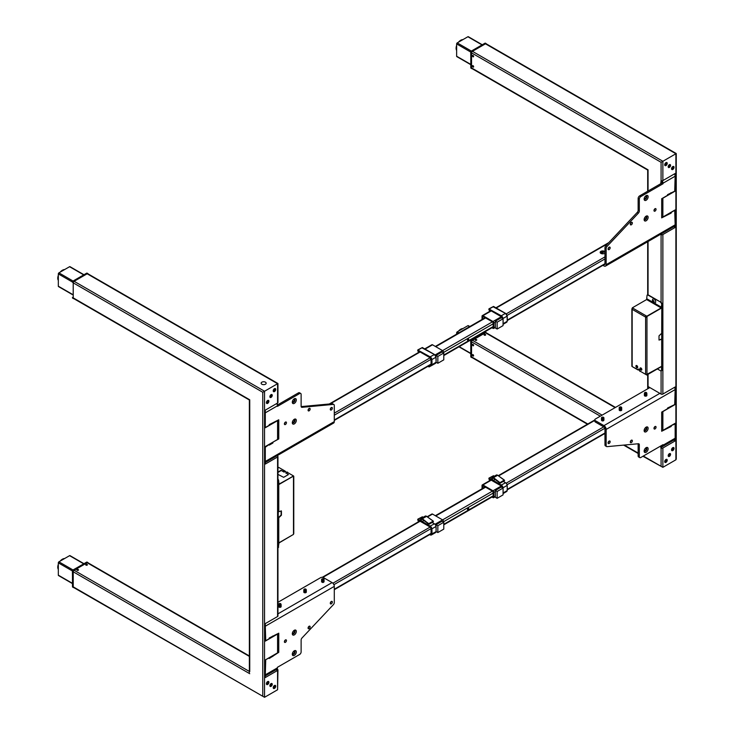 <?xml version="1.0" encoding="UTF-8"?>
<svg xmlns="http://www.w3.org/2000/svg" width="734" height="734" viewBox="0 0 734 734"><rect width="100%" height="100%" fill="white"/><g stroke="black" fill="none" stroke-linecap="round" stroke-linejoin="round"><path stroke-width="1.1" d="M472.081 68.647A1.046 0.606 -60 0 1 471.522 68.143L471.522 52.683A1.046 0.606 -60 0 1 472.265 51.408L485.651 43.673A1.046 0.606 -60 0 1 486.174 43.627L485.431 43.196A1.046 0.606 120 0 0 484.908 43.251L484.761 43.334M470.944 68.152L470.723 52.169L471.522 50.976A1.046 0.606 120 0 0 470.788 52.261L470.788 52.086A0.835 0.486 -60 0 1 471.375 51.059L485.367 43.168M470.788 67.546L470.788 67.712A1.046 0.606 120 0 0 470.999 68.198L471.742 68.62M644.168 219.182A1.881 1.092 120 0 0 644.525 219.714A1.881 1.092 120 0 0 645.47 219.622A1.881 1.092 120 0 0 646.7 217.961A1.881 1.092 120 0 0 646.406 216.447A1.881 1.092 120 0 0 645.764 216.411M646.113 216.365A1.881 1.092 -60 0 1 644.947 219.319A1.881 1.092 -60 0 1 644.305 219.503M646.131 216.163L646.131 216.163A2.826 1.633 120 0 0 644.131 219.622A2.826 1.633 120 0 0 646.131 220.778A2.826 1.633 120 0 0 648.131 217.31A2.826 1.633 120 0 0 646.131 216.163M646.131 195.639L646.131 195.639A2.826 1.633 120 0 0 644.131 199.107A2.826 1.633 120 0 0 646.131 200.263A2.826 1.633 120 0 0 648.131 196.795A2.826 1.633 120 0 0 646.131 195.639M644.168 198.657A1.881 1.092 120 0 0 644.525 199.198A1.881 1.092 120 0 0 645.47 199.107A1.881 1.092 120 0 0 646.7 197.446A1.881 1.092 120 0 0 646.406 195.932A1.881 1.092 120 0 0 645.764 195.895M646.113 195.85A1.881 1.092 -60 0 1 644.947 198.804A1.881 1.092 -60 0 1 644.305 198.987M631.323 224.797A1.468 0.844 120 0 0 632.286 223.503A1.468 0.844 120 0 0 632.057 222.329A1.468 0.844 120 0 0 631.323 222.402A1.468 0.844 120 0 0 630.368 223.696A1.468 0.844 120 0 0 630.589 224.87A1.468 0.844 120 0 0 631.323 224.797M631.167 222.503A1.468 0.844 -60 0 1 630.304 223.998M655.022 211.117A1.468 0.844 120 0 0 655.976 209.823A1.468 0.844 120 0 0 655.746 208.649A1.468 0.844 120 0 0 655.022 208.722A1.468 0.844 120 0 0 654.058 210.016A1.468 0.844 120 0 0 654.288 211.19A1.468 0.844 120 0 0 655.022 211.117M654.856 208.832A1.468 0.844 -60 0 1 653.994 210.328M609.119 249.588A1.468 0.844 120 0 0 610.073 248.294A1.468 0.844 120 0 0 609.844 247.119A1.468 0.844 120 0 0 609.119 247.193A1.468 0.844 120 0 0 608.156 248.487A1.468 0.844 120 0 0 608.385 249.661A1.468 0.844 120 0 0 609.119 249.588M608.954 247.303A1.468 0.844 -60 0 1 608.091 248.798M674.436 173.912A3.101 1.789 -120 0 1 675.152 176.206L674.711 191.198L667.601 194.62L667.307 195.473L661.683 198.721L661.683 217.87L671.16 213.08L671.454 212.227L674.711 210.346L675.152 224.824L606.156 264.671L606.156 248.496L604.972 247.817L604.972 263.983A1.422 0.826 60 0 1 604.1 264.635M670.858 192.739L671.454 193.079M670.417 212.658L671.16 213.08M661.829 180.803L661.829 183.078L663.013 183.757L663.013 183.216A3.101 1.789 -120 0 0 662.215 180.793M602.908 265.323L603.963 265.928A3.101 1.789 -120 0 0 605.513 266.084L674.518 226.246A3.101 1.789 -120 0 0 675.152 224.824M605.513 266.084A3.101 1.789 -120 0 0 606.156 264.671M604.972 247.817A2.092 1.211 -60 0 1 605.88 245.716L607.064 246.404A2.092 1.211 120 0 0 606.156 248.496M607.064 246.404L638.415 213.108L637.231 212.42L605.88 245.716M637.231 212.42A2.092 1.211 120 0 0 638.14 210.319L639.323 211.007A2.092 1.211 -60 0 1 638.415 213.108M639.323 211.007L639.323 199.143L638.14 198.464L638.14 210.319M638.14 198.464A2.092 1.211 -60 0 1 639.617 195.895L640.8 196.584A2.092 1.211 120 0 0 639.323 199.143M661.829 183.078L639.617 195.895M640.8 196.584L663.013 183.757M484.761 332.291L471.375 340.016A0.835 0.486 120 0 0 470.788 341.044L470.788 341.218A1.046 0.606 -60 0 1 471.522 339.934L470.788 341.218L471.522 339.934L484.908 332.208A1.046 0.606 -60 0 1 485.431 332.153L486.174 332.585A1.046 0.606 120 0 0 485.651 332.63L472.265 340.365A1.046 0.606 120 0 0 471.522 341.649L471.522 357.1A1.046 0.606 120 0 0 472.081 357.605M470.944 357.109L470.723 341.136L471.522 341.649M471.742 357.577L470.999 357.155A1.046 0.606 -60 0 1 470.788 356.678L470.788 356.504M646.131 447.667L646.131 447.667A2.826 1.633 120 0 0 644.131 451.135A2.826 1.633 120 0 0 646.131 452.282A2.826 1.633 120 0 0 648.131 448.823A2.826 1.633 120 0 0 646.131 447.667M644.168 450.685A1.881 1.092 120 0 0 644.525 451.226A1.881 1.092 120 0 0 645.47 451.135A1.881 1.092 120 0 0 646.7 449.474A1.881 1.092 120 0 0 646.406 447.96A1.881 1.092 120 0 0 645.764 447.923M646.113 447.878A1.881 1.092 -60 0 1 644.947 450.832A1.881 1.092 -60 0 1 644.305 451.015M644.168 430.17A1.881 1.092 120 0 0 644.525 430.711A1.881 1.092 120 0 0 645.47 430.61A1.881 1.092 120 0 0 646.7 428.95A1.881 1.092 120 0 0 646.406 427.445A1.881 1.092 120 0 0 645.764 427.399M646.113 427.353A1.881 1.092 -60 0 1 644.947 430.317A1.881 1.092 -60 0 1 644.305 430.491M646.131 427.151L646.131 427.151A2.826 1.633 120 0 0 644.131 430.61A2.826 1.633 120 0 0 646.131 431.766A2.826 1.633 120 0 0 648.131 428.307A2.826 1.633 120 0 0 646.131 427.151M655.022 428.95A1.468 0.844 120 0 0 655.976 427.656A1.468 0.844 120 0 0 655.746 426.482A1.468 0.844 120 0 0 655.022 426.555A1.468 0.844 120 0 0 654.058 427.849A1.468 0.844 120 0 0 654.288 429.023A1.468 0.844 120 0 0 655.022 428.95M654.856 426.656A1.468 0.844 -60 0 1 653.994 428.151M631.323 442.63A1.468 0.844 120 0 0 632.286 441.336A1.468 0.844 120 0 0 632.057 440.161A1.468 0.844 120 0 0 631.323 440.235A1.468 0.844 120 0 0 630.368 441.519A1.468 0.844 120 0 0 630.589 442.694A1.468 0.844 120 0 0 631.323 442.63M631.167 440.336A1.468 0.844 -60 0 1 630.304 441.831M609.119 443.483A1.468 0.844 120 0 0 610.073 442.189A1.468 0.844 120 0 0 609.844 441.015A1.468 0.844 120 0 0 609.119 441.088A1.468 0.844 120 0 0 608.156 442.382A1.468 0.844 120 0 0 608.385 443.556A1.468 0.844 120 0 0 609.119 443.483M608.954 441.189A1.468 0.844 -60 0 1 608.091 442.685M661.829 445.364L661.829 446.786A3.101 1.789 -120 0 0 662.371 446.639A3.101 1.789 -120 0 0 663.013 445.226L663.013 444.676L640.8 457.502A2.092 1.211 120 0 1 639.754 457.603A2.092 1.211 120 0 1 639.323 456.649L639.323 444.786L638.14 444.107L638.14 455.961L639.323 456.649M662.371 446.639L674.518 439.629A3.101 1.789 -120 0 0 675.152 438.216L675.152 423.986L671.307 425.527M674.473 387.359A3.101 1.789 -120 0 1 675.152 389.589L674.711 404.581L667.601 408.003L667.307 408.856L661.683 412.104L661.683 431.253L671.16 426.463L671.454 425.61M670.417 426.041L671.16 426.463M595.43 422.078L603.963 426.995A1.422 0.826 60 0 1 604.972 428.739L604.972 444.905L606.156 445.593L606.156 429.427A3.101 1.789 -120 0 0 603.963 425.628L595.43 420.701L595.43 422.078A2.092 1.211 180 0 1 594.815 421.215L594.815 419.848A2.092 1.211 -0 0 0 595.43 420.701M649.847 387.58L595.43 418.995A2.092 1.211 -0 0 0 594.815 419.848M601.641 420.334A1.046 0.606 -0 0 0 603.733 420.334M603.054 419.71A1.046 0.606 -0 0 0 602.32 419.71M621.469 408.829A1.028 0.587 180 0 1 620.836 409.453A1.046 0.606 -0 0 0 620.092 409.453M644.865 395.076L644.865 395.076A1.028 0.587 180 0 0 646.406 395.076M646.645 395.241A1.028 0.587 180 0 1 644.617 395.241A1.046 0.606 -0 0 0 644.608 395.351M645.865 394.892A1.046 0.606 -0 0 0 645.397 394.892M606.156 445.593A2.092 1.211 120 0 0 606.587 446.547L605.403 445.868A2.092 1.211 -60 0 1 604.972 444.905M606.587 446.547A2.092 1.211 120 0 0 607.064 446.648L638.415 443.74A2.092 1.211 -60 0 1 638.892 443.831A2.092 1.211 -60 0 1 639.323 444.786M639.754 457.603L638.571 456.924A2.092 1.211 -60 0 1 638.14 455.961M672.372 168.462L672.913 167.38L672.472 168.517M672.638 166.783A1.422 0.826 120 0 0 671.628 168.526A1.422 0.826 120 0 0 672.638 169.104A1.422 0.826 120 0 0 673.647 167.361A1.422 0.826 120 0 0 672.638 166.783M666.27 163.682L665.353 164.343L666.27 163.829M665.83 162.847A1.422 0.826 120 0 0 664.821 164.59A1.422 0.826 120 0 0 665.83 165.168A1.422 0.826 120 0 0 666.83 163.425A1.422 0.826 120 0 0 665.83 162.847M672.472 448.648L673.087 448.703L672.472 449.612L672.472 448.648M672.638 450.199A1.422 0.826 -60 0 1 671.628 449.621A1.422 0.826 -60 0 1 672.638 447.878A1.422 0.826 -60 0 1 673.647 448.456A1.422 0.826 -60 0 1 672.638 450.199M665.334 461.136L666.105 460.264L665.995 461.218L665.38 461.163M665.83 461.998A1.422 0.826 -60 0 1 664.821 461.42A1.422 0.826 -60 0 1 665.83 459.677A1.422 0.826 -60 0 1 666.83 460.255A1.422 0.826 -60 0 1 665.83 461.998M654.168 302.656A2.202 1.266 -120 0 0 654.911 302.867A2.202 1.266 -120 0 0 655.673 301.289A2.202 1.266 -120 0 0 654.168 299.068A2.202 1.266 -120 0 0 652.801 299.215A2.367 2.367 0 0 0 654.911 302.867M653.297 302.261A1.101 0.633 -120 0 0 654.077 301.812A1.101 0.633 -120 0 0 653.297 300.463A1.101 0.633 -120 0 0 652.526 300.912A1.101 0.633 -120 0 0 653.297 302.261M652.618 300.968L653.645 302.243L653.645 300.876L652.618 300.968M652.746 300.775A2.202 1.266 -120 0 0 653.618 302.234M640.947 367.991A1.257 0.725 -120 0 0 640.323 367.927A1.257 0.725 -120 0 0 640.131 368.936A1.257 0.725 -120 0 0 640.947 370.046A1.257 0.725 -120 0 0 641.58 370.101A1.257 0.725 -120 0 0 641.773 369.101A1.257 0.725 -120 0 0 640.947 367.991M640.764 367.908A1.257 0.725 -120 0 0 641.635 369.652A1.257 0.725 -120 0 0 641.819 369.734M636.809 365.596A1.257 0.725 -120 0 0 636.176 365.532A1.257 0.725 -120 0 0 635.983 366.541A1.257 0.725 -120 0 0 636.809 367.651A1.257 0.725 -120 0 0 637.433 367.716A1.257 0.725 -120 0 0 637.626 366.706A1.257 0.725 -120 0 0 636.809 365.596M636.617 365.514A1.257 0.725 -120 0 0 637.488 367.257A1.257 0.725 -120 0 0 637.672 367.339M657.389 368.936L660.646 370.817A1.257 0.725 -120 0 0 661.27 370.872A1.257 0.725 -120 0 0 661.536 370.303L661.829 370.129A1.257 0.725 60 0 1 661.573 370.707A1.257 0.725 60 0 1 661.407 370.762M639.764 370.624L638.672 369.312L637.993 369.945L632.158 366.569A0.963 0.56 180 0 1 631.873 366.183L631.873 308.931A0.963 0.56 0 0 0 632.158 309.326A0.963 0.56 -60 0 1 632.836 308.152L632.304 307.84L646.636 299.564L647.021 295.582A1.257 0.725 -120 0 1 647.278 295.004L647.581 294.839A1.257 0.725 60 0 1 648.205 294.894L660.939 302.252A1.257 0.725 60 0 1 661.829 303.784L661.15 307.941L646.81 316.216L661.683 307.977M661.15 366.761L646.81 375.037L640.452 371.358A0.963 0.56 -60 0 1 639.764 370.964L639.764 370.725A1.257 0.725 -120 0 0 639.222 369.459A1.257 0.725 -120 0 0 638.25 369.129A1.257 0.725 -120 0 0 637.993 369.697M648.205 294.894L647.911 295.068A1.257 0.725 -120 0 0 647.278 295.004M647.911 295.068L660.939 302.252M647.021 298.894L661.536 307.28M661.536 303.959A1.257 0.725 -120 0 0 660.646 302.417M647.315 299.068L646.929 299.738M632.598 308.014L632.158 308.537A0.963 0.56 0 0 0 631.873 308.931M646.874 316.593L646.874 317.134M646.81 316.216L646.278 315.914L645.599 317.088A0.963 0.56 0 0 0 646.966 317.088L646.966 316.648M632.836 308.152L646.278 315.914A0.963 0.56 120 0 0 645.599 317.088L632.158 309.326L632.158 308.537M661.829 303.784L661.683 333.282L659.013 335.851L659.013 339.952L661.683 339.438L661.683 366.284L646.966 374.331A0.963 0.56 180 0 1 645.599 374.331L645.599 317.088M661.536 308.06L646.81 316.556M659.031 340.09L661.362 339.126M661.683 339.438L661.683 333.282M639.764 370.964L645.599 374.331M632.304 366.661L638.965 370.165M661.536 366.982L661.536 370.303M661.829 370.129L661.683 366.11M661.15 307.941L646.636 299.564M672.784 447.667L672.784 447.667A1.78 1.028 -60 0 1 674.041 448.391A1.78 1.028 -60 0 1 672.784 450.575A1.78 1.028 -60 0 1 671.527 449.85A1.78 1.028 -60 0 1 672.784 447.667L672.784 447.667M672.784 166.572L672.784 166.572A1.78 1.028 -60 0 1 674.041 167.306A1.78 1.028 -60 0 1 672.784 169.481A1.78 1.028 -60 0 1 671.527 168.756A1.78 1.028 -60 0 1 672.784 166.572L672.784 166.572M665.977 162.645L665.977 162.645A1.78 1.028 -60 0 1 667.234 163.37A1.78 1.028 -60 0 1 665.977 165.545A1.78 1.028 -60 0 1 664.72 164.82A1.78 1.028 -60 0 1 665.977 162.645L665.977 162.645M665.977 459.466L665.977 459.466A1.78 1.028 -60 0 1 667.234 460.19A1.78 1.028 -60 0 1 665.977 462.374A1.78 1.028 -60 0 1 664.72 461.649A1.78 1.028 -60 0 1 665.977 459.466L665.977 459.466M669.38 456.392A1.679 0.963 120 0 0 670.472 454.915A1.679 0.963 120 0 0 670.215 453.575A1.679 0.963 120 0 0 669.38 453.658A1.679 0.963 120 0 0 668.289 455.126A1.679 0.963 120 0 0 668.546 456.475A1.679 0.963 120 0 0 669.38 456.392M668.261 456.108A1.679 0.963 120 0 0 668.637 455.961A1.679 0.963 120 0 0 669.766 453.511M669.38 167.425A1.679 0.963 120 0 0 670.472 165.957A1.679 0.963 120 0 0 670.215 164.609A1.679 0.963 120 0 0 669.38 164.691A1.679 0.963 120 0 0 668.289 166.168A1.679 0.963 120 0 0 668.546 167.517A1.679 0.963 120 0 0 669.38 167.425M668.261 167.15A1.679 0.963 120 0 0 668.637 167.003A1.679 0.963 120 0 0 669.766 164.544M485.477 334.484A0.835 0.486 180 0 1 484.284 335.163A0.835 0.486 180 0 1 485.477 334.484M648.058 191.023L648.058 169.82L471.558 67.923A1.257 0.725 120 0 0 471.815 68.491L647.691 170.04L647.691 191.235M587.439 424.215L471.815 357.458A1.257 0.725 -60 0 1 471.558 356.88L471.558 341.833A1.257 0.725 -60 0 1 472.439 340.292L485.477 332.768A1.257 0.725 -60 0 1 486.101 332.713L615.496 407.416M476.586 339.613A0.835 0.486 180 0 1 475.403 340.292A0.835 0.486 180 0 1 476.586 339.613L476.504 339.659M662.224 411.792A1.257 0.725 0 0 0 662.866 411.591L675.152 404.498L675.152 386.974L662.866 394.066A1.257 0.725 180 0 1 661.086 394.066L648.471 386.781L648.471 388.323L649.801 387.552M660.738 445.997L661.086 448.015A1.257 0.725 0 0 0 662.866 448.015L675.152 440.914L675.152 423.307L662.866 430.399A1.257 0.725 180 0 1 661.683 430.592M660.738 447.804L662.362 446.648M673.72 440.088L675.152 440.914M661.086 448.015L661.086 466.31L662.866 467.329L675.895 459.805L676.262 458.998L676.262 153.534L486.101 43.746A1.257 0.725 120 0 0 485.477 43.811L472.439 51.334A1.257 0.725 120 0 0 471.558 52.876L471.558 67.923M642.947 456.264L662.866 467.329L662.866 448.015M675.895 459.805L675.895 153.755L662.866 161.278L472.439 51.334M471.558 52.876L661.086 162.297L662.866 161.278L662.866 180.592A1.257 0.725 180 0 1 661.086 180.592L660.738 183.711M662.224 198.4A1.257 0.725 0 0 0 662.866 198.208L675.152 191.115L675.152 173.499L662.866 180.592M660.618 234.265L661.086 234.541A1.257 0.725 0 0 0 662.866 234.541L675.152 227.448L675.152 209.915L662.866 217.016A1.257 0.725 180 0 1 661.683 217.209M673.794 226.659L675.152 227.448M473.035 67.069A0.835 0.486 -120 0 0 473.035 65.693A0.835 0.486 -120 0 0 473.035 67.069M473.035 56.802A0.835 0.486 -120 0 0 473.035 55.435A0.835 0.486 -120 0 0 473.035 56.802L473.035 56.701M473.035 344.402A0.835 0.486 60 0 1 473.035 345.769A0.835 0.486 60 0 1 473.035 344.402M473.035 354.66A0.835 0.486 60 0 1 473.035 356.027A0.835 0.486 60 0 1 473.035 354.66M482.22 44.728L468.32 36.7A0.835 0.486 120 0 0 467.897 36.746L457.236 42.893A0.835 0.486 120 0 0 456.64 43.921L456.64 56.234A0.835 0.486 120 0 0 456.814 56.619L470.723 64.647M473.035 355.926L472.678 354.724L473.035 355.926M456.64 334.144L456.64 332.878A0.835 0.486 -60 0 1 457.236 331.86L467.897 325.703A0.835 0.486 -60 0 1 468.32 325.657L469.824 326.529M473.035 66.959L472.678 65.766L473.035 66.959M485.385 334.53L484.376 335.117L485.385 334.53M86.447 562.262L73.207 569.905L73.941 570.327L87.328 562.602A1.046 0.606 -60 0 1 88.052 562.831M73.758 587.576A1.046 0.606 -60 0 1 73.207 587.072L73.207 571.612A1.046 0.606 -60 0 1 73.941 570.327M87.851 562.547L87.117 562.125A1.046 0.606 120 0 0 86.594 562.171L87.328 562.602M72.464 586.475L72.464 586.64A1.046 0.606 120 0 0 72.684 587.117L73.418 587.549M292.343 633.295A1.881 1.092 120 0 0 292.701 633.827A1.881 1.092 120 0 0 293.646 633.736A1.881 1.092 120 0 0 294.875 632.075A1.881 1.092 120 0 0 294.582 630.57A1.881 1.092 120 0 0 293.939 630.524M294.288 630.478A1.881 1.092 -60 0 1 293.123 633.442A1.881 1.092 -60 0 1 292.481 633.616M294.306 630.277L294.306 630.277A2.826 1.633 120 0 0 292.306 633.736A2.826 1.633 120 0 0 294.306 634.892A2.826 1.633 120 0 0 296.307 631.433A2.826 1.633 120 0 0 294.306 630.277L294.306 630.277M294.306 650.792L294.306 650.792A2.826 1.633 120 0 0 292.306 654.26A2.826 1.633 120 0 0 294.306 655.407A2.826 1.633 120 0 0 296.307 651.948A2.826 1.633 120 0 0 294.306 650.792L294.306 650.792M292.343 653.811A1.881 1.092 120 0 0 292.701 654.352A1.881 1.092 120 0 0 293.646 654.26A1.881 1.092 120 0 0 294.875 652.59A1.881 1.092 120 0 0 294.582 651.086A1.881 1.092 120 0 0 293.939 651.049M294.288 650.994A1.881 1.092 -60 0 1 293.123 653.957A1.881 1.092 -60 0 1 292.481 654.141M309.115 626.258A1.468 0.844 120 0 0 308.161 627.552A1.468 0.844 120 0 0 308.381 628.726A1.468 0.844 120 0 0 309.115 628.653A1.468 0.844 120 0 0 310.078 627.359A1.468 0.844 120 0 0 309.849 626.185A1.468 0.844 120 0 0 309.115 626.258M285.425 639.938A1.468 0.844 120 0 0 284.471 641.232A1.468 0.844 120 0 0 284.691 642.406A1.468 0.844 120 0 0 285.425 642.333A1.468 0.844 120 0 0 286.379 641.039A1.468 0.844 120 0 0 286.159 639.865A1.468 0.844 120 0 0 285.425 639.938M331.328 601.467A1.468 0.844 120 0 0 330.373 602.761A1.468 0.844 120 0 0 330.594 603.935A1.468 0.844 120 0 0 331.328 603.862A1.468 0.844 120 0 0 332.282 602.568A1.468 0.844 120 0 0 332.062 601.394A1.468 0.844 120 0 0 331.328 601.467M265.58 659.765L268.993 657.976L269.286 658.49L278.764 652.333L278.764 633.185L269.286 637.965L268.993 638.828L265.726 640.709L265.286 626.221L334.291 586.383L334.291 602.55A2.092 1.211 120 0 1 333.383 604.651L302.032 637.947A2.092 1.211 -60 0 0 301.123 640.048L301.123 651.902A2.092 1.211 120 0 1 299.637 654.471L277.424 667.289L277.424 667.839A3.101 1.789 60 0 1 276.791 669.261L265.286 675.895M272.094 656.003L272.837 656.435M277.947 651.856L278.764 652.333M272.543 636.084L273.131 636.433M265.726 659.857L265.286 674.849A3.101 1.789 60 0 1 264.644 676.271M277.947 602.293L320.611 577.667A2.092 1.211 0 0 1 323.566 577.667L332.098 582.585A3.101 1.789 60 0 1 334.291 586.383M280.654 606.238L280.654 606.238A1.028 0.587 180 0 1 279.113 606.229L279.122 606.238M280.122 606.055A1.046 0.606 0 0 0 279.654 606.055M305.427 591.549A1.046 0.606 0 0 0 304.693 591.549M321.786 581.906A1.046 0.606 0 0 0 323.868 581.906M323.593 581.438A1.046 0.606 0 0 0 322.061 581.438M331.172 601.568A1.468 0.844 -60 0 1 330.3 603.064M285.26 640.039A1.468 0.844 -60 0 1 284.397 641.534M308.959 626.368A1.468 0.844 -60 0 1 308.096 627.864M86.447 273.305L73.061 281.03L72.464 282.223L73.061 281.03A0.835 0.486 120 0 0 72.464 282.058L72.464 282.223A1.046 0.606 -60 0 1 73.207 280.948L87.052 273.131M88.052 273.874A1.046 0.606 120 0 0 87.328 273.644L73.941 281.37A1.046 0.606 120 0 0 73.207 282.654L73.207 298.114L72.4 297.6L72.684 298.16A1.046 0.606 -60 0 1 72.464 297.683L72.464 297.509M73.207 298.114A1.046 0.606 120 0 0 73.758 298.619M87.328 273.644L86.594 273.213A1.046 0.606 -60 0 1 87.117 273.167L87.851 273.589M294.306 398.764L294.306 398.764A2.826 1.633 120 0 0 292.306 402.232A2.826 1.633 120 0 0 294.306 403.379A2.826 1.633 120 0 0 296.307 399.92A2.826 1.633 120 0 0 294.306 398.764L294.306 398.764M292.343 401.782A1.881 1.092 120 0 0 292.701 402.324A1.881 1.092 120 0 0 293.646 402.232A1.881 1.092 120 0 0 294.875 400.571A1.881 1.092 120 0 0 294.582 399.057A1.881 1.092 120 0 0 293.939 399.021M294.288 398.966A1.881 1.092 -60 0 1 293.123 401.929A1.881 1.092 -60 0 1 292.481 402.113M292.343 422.298A1.881 1.092 120 0 0 292.701 422.839A1.881 1.092 120 0 0 293.646 422.747A1.881 1.092 120 0 0 294.875 421.087A1.881 1.092 120 0 0 294.582 419.573A1.881 1.092 120 0 0 293.939 419.536M294.288 419.49A1.881 1.092 -60 0 1 293.123 422.445A1.881 1.092 -60 0 1 292.481 422.628M294.306 419.279L294.306 419.279A2.826 1.633 120 0 0 292.306 422.747A2.826 1.633 120 0 0 294.306 423.903A2.826 1.633 120 0 0 296.307 420.435A2.826 1.633 120 0 0 294.306 419.279L294.306 419.279M285.425 422.105A1.468 0.844 120 0 0 284.471 423.399A1.468 0.844 120 0 0 284.691 424.573A1.468 0.844 120 0 0 285.425 424.5A1.468 0.844 120 0 0 286.379 423.206A1.468 0.844 120 0 0 286.159 422.032A1.468 0.844 120 0 0 285.425 422.105M309.115 408.425A1.468 0.844 120 0 0 308.161 409.719A1.468 0.844 120 0 0 308.381 410.893A1.468 0.844 120 0 0 309.115 410.82A1.468 0.844 120 0 0 310.078 409.526A1.468 0.844 120 0 0 309.849 408.352A1.468 0.844 120 0 0 309.115 408.425M331.328 407.572A1.468 0.844 120 0 0 330.373 408.866A1.468 0.844 120 0 0 330.594 410.04A1.468 0.844 120 0 0 331.328 409.967A1.468 0.844 120 0 0 332.282 408.673A1.468 0.844 120 0 0 332.062 407.498A1.468 0.844 120 0 0 331.328 407.572M276.709 403.544A3.101 1.789 60 0 1 277.424 405.829L277.424 406.37L299.637 393.552L298.454 392.864A2.092 1.211 -60 0 1 299.5 392.763L300.683 393.442A2.092 1.211 120 0 0 299.637 393.552M277.947 438.473L278.764 438.95L278.764 419.793L269.286 424.582L268.993 425.436L265.726 427.316M272.984 442.107L278.764 438.95M264.644 462.879A3.101 1.789 60 0 0 265.286 461.466L265.286 447.235L268.993 444.593L269.286 445.098L272.837 443.052L273.131 442.198M272.094 442.62L272.837 443.052M333.86 404.498A2.092 1.211 120 0 0 333.383 404.406L332.199 403.728A2.092 1.211 -60 0 1 332.667 403.819L333.86 404.498A2.092 1.211 120 0 1 334.291 405.462L334.291 421.628A3.101 1.789 60 0 1 333.649 423.041L265.286 462.512M301.234 406.856L302.032 407.315A2.092 1.211 -60 0 1 301.555 407.223A2.092 1.211 -60 0 1 301.123 406.26L301.123 394.406A2.092 1.211 120 0 0 300.683 393.442M332.199 403.728L301.151 406.599M302.032 407.315L333.383 404.406M331.172 407.682A1.468 0.844 -60 0 1 330.3 409.177M308.959 408.535A1.468 0.844 -60 0 1 308.096 410.031M285.26 422.215A1.468 0.844 -60 0 1 284.397 423.711M298.454 392.864L277.342 405.058M277.424 405.829L265.286 412.838L265.286 427.06M267.699 682.317L267.231 683.501L267.782 682.372M267.506 684.097A1.422 0.826 120 0 0 268.516 682.354A1.422 0.826 120 0 0 267.506 681.776A1.422 0.826 120 0 0 266.497 683.519A1.422 0.826 120 0 0 267.506 684.097M273.828 687.171L274.488 687.253L274.599 686.299L273.874 687.198M274.323 688.033A1.422 0.826 120 0 0 275.323 686.29A1.422 0.826 120 0 0 274.323 685.712A1.422 0.826 120 0 0 273.314 687.455A1.422 0.826 120 0 0 274.323 688.033M267.323 402.03L267.782 401.278L267.782 402.094M267.506 400.681A1.422 0.826 -60 0 1 268.516 401.259A1.422 0.826 -60 0 1 267.506 403.003A1.422 0.826 -60 0 1 266.497 402.425A1.422 0.826 -60 0 1 267.506 400.681M274.589 389.598L274.488 390.433L273.846 390.378L274.488 389.47L274.764 389.864A1.156 0.661 120 0 1 274.755 389.873M274.323 388.882A1.422 0.826 -60 0 1 275.323 389.46A1.422 0.826 -60 0 1 274.323 391.204A1.422 0.826 -60 0 1 273.314 390.626A1.422 0.826 -60 0 1 274.323 388.882M265.433 382.185A2.514 1.45 180 0 1 265.433 384.231A2.514 1.45 180 0 1 261.882 384.231A2.514 1.45 180 0 1 262.818 381.836A2.514 1.45 180 0 1 264.497 381.836A2.514 1.45 180 0 1 265.433 382.185M277.947 479.201A1.257 0.725 60 0 1 278.617 480.577L278.314 480.752A1.257 0.725 -120 0 0 277.947 479.706M277.947 474.384L283.645 477.329L288.389 474.595L286.168 472.971M286.673 472.338L285.187 471.485L284.095 472.118L280.984 470.32L277.947 472.072M280.984 470.659L277.947 472.421M285.783 471.824L285.187 471.145L284.095 471.779L280.984 470.32M277.947 547.711A1.257 0.725 -120 0 0 278.314 547.096L279.003 542.94L293.334 534.49M278.617 546.922A1.257 0.725 60 0 1 278.186 547.555M278.314 480.752L278.168 542.903L278.764 542.903L293.481 534.407L293.481 476.715A0.963 0.56 0 0 0 293.481 475.926L278.617 484.688L293.334 476.183L293.481 476.715M278.782 511.754L278.764 484.77M278.461 511.442L278.461 484.77M278.461 542.729L278.461 517.598L281.131 515.029L281.113 510.791M278.764 542.903L278.764 517.773L281.425 515.204L281.425 511.103L278.764 511.616M293.765 476.32L293.765 533.572A0.963 0.56 180 0 1 293.481 533.957M285.865 473.146L286.966 472.164L293.481 475.926M286.966 472.164A0.963 0.56 -60 0 1 287.645 472.558M288.389 474.595L285.865 472.797M285.187 471.145L278.819 467.466L277.947 467.971M278.314 483.724L279.003 484.119L278.617 480.577M293.334 476.183L279.003 484.119M278.168 542.903L278.314 547.096M267.653 403.379A1.78 1.028 -60 0 1 266.396 402.654A1.78 1.028 -60 0 1 267.653 400.48L267.653 400.48A1.78 1.028 -60 0 1 268.91 401.204A1.78 1.028 -60 0 1 267.653 403.379M267.653 684.473A1.78 1.028 -60 0 1 266.396 683.749A1.78 1.028 -60 0 1 267.653 681.574L267.653 681.574A1.78 1.028 -60 0 1 268.91 682.299A1.78 1.028 -60 0 1 267.653 684.473M274.47 688.409A1.78 1.028 -60 0 1 273.213 687.685A1.78 1.028 -60 0 1 274.47 685.501L274.47 685.501A1.78 1.028 -60 0 1 275.727 686.226A1.78 1.028 -60 0 1 274.47 688.409M274.47 391.58A1.78 1.028 -60 0 1 273.213 390.855A1.78 1.028 -60 0 1 274.47 388.681L274.47 388.681A1.78 1.028 -60 0 1 275.727 389.405A1.78 1.028 -60 0 1 274.47 391.58M271.057 394.663A1.679 0.963 120 0 0 269.965 396.14A1.679 0.963 120 0 0 270.222 397.479A1.679 0.963 120 0 0 271.057 397.397A1.679 0.963 120 0 0 272.158 395.92A1.679 0.963 120 0 0 271.901 394.58A1.679 0.963 120 0 0 271.057 394.663M269.938 397.122A1.679 0.963 120 0 0 270.323 396.966A1.679 0.963 120 0 0 271.442 394.516M271.057 683.62A1.679 0.963 120 0 0 269.965 685.097A1.679 0.963 120 0 0 270.222 686.437A1.679 0.963 120 0 0 271.057 686.354A1.679 0.963 120 0 0 272.158 684.877A1.679 0.963 120 0 0 271.901 683.538A1.679 0.963 120 0 0 271.057 683.62M269.938 686.079A1.679 0.963 120 0 0 270.323 685.932A1.679 0.963 120 0 0 271.442 683.473M78.272 569.575A0.835 0.486 0 0 0 77.088 570.263A0.835 0.486 0 0 0 78.272 569.575M249.367 672.463L249.367 400.002L73.492 298.463A1.257 0.725 -60 0 1 73.235 297.885L249.734 399.791L249.734 671.656M249.367 655.967L87.777 562.675A1.257 0.725 120 0 0 87.153 562.739L74.125 570.263A1.257 0.725 120 0 0 73.235 571.804L73.235 586.851A1.257 0.725 120 0 0 73.492 587.42L264.543 697.3L73.235 586.851M85.97 565.134A0.835 0.486 0 0 0 87.153 564.446A0.835 0.486 0 0 0 85.97 565.134A0.835 0.486 120 0 1 86.061 565.088L87.062 564.501L86.061 565.079M73.235 297.885L73.235 282.838A1.257 0.725 -60 0 1 74.125 281.305L87.153 273.782A1.257 0.725 -60 0 1 87.777 273.718L277.947 383.506L277.947 402.526A1.257 0.725 180 0 1 277.58 403.039L265.286 410.132L265.286 427.748L277.58 420.655A1.257 0.725 0 0 0 277.92 420.279M277.947 420.27L277.947 438.95A1.257 0.725 180 0 1 277.58 439.455L265.286 446.556L265.286 464.081L277.58 456.988A1.257 0.725 0 0 0 277.947 456.475A1.257 0.725 0 0 0 277.58 455.961L277.103 455.686M277.223 404.636L277.223 403.241M277.58 403.039L277.58 383.717L262.772 392.268L73.235 282.838M74.125 281.305L264.543 391.24L264.543 697.3L277.58 689.776L277.58 670.454A1.257 0.725 0 0 0 277.947 669.94A1.257 0.725 0 0 0 277.58 669.426L275.406 670.059M277.947 669.94L277.58 689.776M277.947 633.653L277.947 652.333A1.257 0.725 180 0 1 277.58 652.847L265.286 659.939L265.286 677.555L277.58 670.454M277.947 456.475L277.947 616A1.257 0.725 180 0 1 277.58 616.514L265.286 623.606L265.286 641.131L277.58 634.038A1.257 0.725 0 0 0 277.92 633.671M83.905 563.657L69.996 555.629A0.835 0.486 120 0 0 69.574 555.666L58.913 561.822A0.835 0.486 120 0 0 58.325 562.85L58.325 575.162A0.835 0.486 120 0 0 58.5 575.548L72.4 583.576M58.913 286.544A0.835 0.486 -60 0 1 58.325 286.205L58.325 273.892A0.835 0.486 -60 0 1 58.913 272.864L69.574 266.708A0.835 0.486 -60 0 1 69.996 266.671L83.905 274.7M77.171 570.208L78.18 569.63L77.171 570.208M484.293 317.18A2.092 1.211 120 0 0 484.119 318.281M604.972 251.762A2.514 1.45 0 0 0 604.467 251.349A2.514 1.45 0 0 0 601.724 251.037A2.514 1.45 0 0 0 600.173 252.377A2.514 1.45 0 0 0 600.907 253.395A2.514 1.45 0 0 0 604.972 252.982M604.972 252.45A2.514 1.45 0 0 0 604.467 252.028A2.514 1.45 0 0 0 602.008 251.661A2.514 1.45 0 0 0 600.247 252.716M482.633 316.556L482.633 319.143M492.532 327.41L493.294 327.502L492.991 322.198L482.926 316.391M491.945 327.749L492.991 328.355A1.257 0.725 -120 0 0 493.624 328.419A1.257 0.725 -120 0 0 493.881 327.841L493.881 323.061A1.257 0.725 -120 0 0 492.991 321.52L482.926 315.703A1.257 0.725 -120 0 0 482.302 315.638A1.257 0.725 -120 0 0 482.036 316.216L482.036 319.483M484.293 486.449A2.092 1.211 120 0 0 484.119 487.55M492.532 496.679L493.294 496.771L492.991 491.477L482.926 485.66L482.633 488.413M491.945 497.019L492.991 497.624A1.257 0.725 -120 0 0 493.624 497.689A1.257 0.725 -120 0 0 493.881 497.12L493.881 492.331A1.257 0.725 -120 0 0 492.991 490.789L482.926 484.972A1.257 0.725 -120 0 0 482.302 484.917A1.257 0.725 -120 0 0 482.036 485.486L482.036 488.752M602.146 420.793A1.569 0.908 180 0 1 603.229 420.793M322.281 582.374A1.569 0.908 180 0 1 323.373 582.374M427.188 516.727L431.895 514.011A1.257 0.725 60 0 1 432.519 514.075L442.593 519.892A1.257 0.725 60 0 1 443.483 521.434L443.483 522.113M424.747 348.87L431.895 344.741A1.257 0.725 60 0 1 432.519 344.806L442.593 350.623A1.257 0.725 60 0 1 443.483 352.155L443.483 352.843M468.09 338.943A0.881 0.505 120 0 0 468.09 340.374A0.881 0.505 120 0 0 468.09 338.943A0.881 0.505 -60 0 1 467.466 340.053M468.09 508.212A0.881 0.505 120 0 0 468.09 509.653A0.881 0.505 120 0 0 468.09 508.212A0.881 0.505 -60 0 1 467.466 509.323M644.902 392.497A1.028 0.587 180 0 1 646.351 393.332A1.028 0.587 180 0 1 644.902 392.497M645.058 394.828A1.028 0.587 180 0 1 646.204 394.828M646.764 395.14A1.257 0.725 180 0 1 646.36 396.039A1.257 0.725 180 0 1 644.746 395.965A1.257 0.725 180 0 1 644.498 395.14M645.021 394.819A1.257 0.725 180 0 1 646.241 394.819M646.406 394.121A1.028 0.587 180 0 1 644.856 394.121M646.856 393.708A1.257 0.725 180 0 1 646.232 394.497A1.257 0.725 180 0 1 644.746 394.378A1.257 0.725 180 0 1 644.406 393.708M644.856 394.754A1.028 0.587 180 0 1 644.617 394.296M646.269 393.874A1.257 0.725 180 0 0 644.984 393.874A1.028 0.587 180 0 1 646.241 393.892M646.865 394.369A1.257 0.725 180 0 1 646.214 395.14A1.257 0.725 180 0 1 644.746 395.011A1.257 0.725 180 0 1 644.397 394.369M646.645 394.296A1.028 0.587 180 0 1 646.406 394.754M646.856 394.663A1.257 0.725 180 0 1 646.232 395.452A1.257 0.725 180 0 1 644.746 395.332A1.257 0.725 180 0 1 644.406 394.663M646.553 393.167A1.028 0.587 180 0 1 644.7 393.167M646.608 393.094A1.257 0.725 180 0 1 646.471 394.085A1.257 0.725 180 0 1 644.746 394.066A1.257 0.725 180 0 1 644.654 393.094M646.507 393.718A1.257 0.725 180 0 0 644.746 393.718A1.257 0.725 180 0 1 644.736 393.672A1.257 0.725 180 0 1 645.333 393.479M645.929 393.479A1.257 0.725 180 0 1 646.544 393.681M646.856 394.02A1.257 0.725 180 0 1 646.883 394.186A1.257 0.725 180 0 1 646.516 394.699A1.257 0.725 180 0 1 645.149 394.855A1.257 0.725 180 0 1 644.369 394.186A1.257 0.725 180 0 1 644.406 394.02M646.847 394.048A1.257 0.725 180 0 1 646.883 394.231A1.257 0.725 180 0 1 646.516 394.745A1.257 0.725 180 0 1 645.149 394.901A1.257 0.725 180 0 1 644.369 394.231A1.257 0.725 180 0 1 644.415 394.048M602.697 418.297A1.028 0.587 180 0 1 602.678 417.114A1.028 0.587 180 0 1 602.697 418.297M601.917 417.316A1.156 0.67 -0 0 0 601.871 417.343A1.156 0.67 -0 0 0 601.623 418.068A1.156 0.67 -0 0 0 602.697 418.481A1.156 0.67 -0 0 0 603.761 418.068A1.156 0.67 -0 0 0 603.504 417.343A1.156 0.67 -0 0 0 603.458 417.316M603.715 419.765A1.028 0.587 180 0 1 601.669 419.765M603.843 419.637A1.257 0.725 180 0 1 603.944 419.921A1.257 0.725 180 0 1 602.697 420.655A1.257 0.725 180 0 1 601.43 419.931A1.257 0.725 180 0 1 601.541 419.637M601.825 419.481A1.028 0.587 180 0 1 603.55 419.481M601.779 419.426A1.257 0.725 180 0 1 603.605 419.426M603.568 418.857A1.028 0.587 180 0 1 601.66 419.16A1.028 0.587 180 0 1 601.807 418.857M603.632 418.82A1.257 0.725 180 0 1 603.944 419.288L603.944 419.288A1.257 0.725 180 0 1 602.697 420.022A1.257 0.725 180 0 1 601.43 419.298A1.257 0.725 180 0 1 601.43 419.288A1.257 0.725 180 0 1 601.742 418.82M603.944 419.343L603.944 419.288A1.257 0.725 180 0 1 603.944 419.343A1.257 0.725 180 0 1 602.697 420.068A1.257 0.725 180 0 1 601.43 419.343A1.257 0.725 180 0 1 601.43 419.316L601.43 419.343M603.834 417.729A1.257 0.725 180 0 1 603.944 418.022A1.257 0.725 180 0 1 602.697 418.747A1.257 0.725 180 0 1 601.43 418.031A1.257 0.725 180 0 1 601.541 417.729M603.467 418.591A1.028 0.587 180 0 1 601.917 418.591M603.917 418.178A1.257 0.725 180 0 1 603.944 418.334A1.257 0.725 180 0 1 602.697 419.068A1.257 0.725 180 0 1 601.43 418.343A1.257 0.725 180 0 1 601.458 418.178M621.414 407.232A1.028 0.587 180 0 1 619.505 407.664A1.028 0.587 180 0 1 621.414 407.232M621.469 409.462A1.028 0.587 180 0 1 621.23 409.921M621.588 409.352A1.257 0.725 180 0 1 621.68 409.508A1.257 0.725 180 0 1 620.918 410.343A1.257 0.725 180 0 1 619.661 410.233A1.257 0.725 180 0 1 619.221 409.535A1.257 0.725 180 0 1 619.331 409.352M619.679 409.921A1.028 0.587 180 0 1 619.441 409.462M619.854 409.379A1.028 0.587 180 0 1 621.065 409.379M621.23 410.242A1.028 0.587 180 0 1 619.679 410.242M619.817 409.361A1.257 0.725 180 0 1 619.991 409.315A1.257 0.725 180 0 1 621.102 409.361M621.68 409.829A1.257 0.725 180 0 1 620.918 410.664A1.257 0.725 180 0 1 619.643 410.535A1.257 0.725 180 0 1 619.23 409.829M621.23 408.654A1.028 0.587 180 0 1 619.679 408.654M621.68 408.242A1.257 0.725 180 0 1 620.918 409.077A1.257 0.725 180 0 1 619.643 408.948A1.257 0.725 180 0 1 619.23 408.242M621.588 408.719A1.257 0.725 180 0 1 620.918 409.71A1.257 0.725 180 0 1 619.533 409.526A1.257 0.725 180 0 1 619.331 408.719M620.836 409.453A1.028 0.587 180 0 1 619.441 408.829M621.469 407.535A1.028 0.587 180 0 1 619.45 407.535M621.459 407.324A1.257 0.725 180 0 1 620.918 408.443A1.257 0.725 180 0 1 619.459 408.205A1.257 0.725 180 0 1 619.45 407.324M621.23 408.333A1.028 0.587 180 0 1 619.679 408.333M621.68 407.921A1.257 0.725 180 0 1 620.918 408.755A1.257 0.725 180 0 1 619.643 408.636A1.257 0.725 180 0 1 619.23 407.921M621.68 409.196A1.257 0.725 180 0 1 621.716 409.352A1.257 0.725 180 0 1 620.689 410.067A1.257 0.725 180 0 1 619.285 409.618A1.257 0.725 180 0 1 619.202 409.352A1.257 0.725 180 0 1 619.23 409.196A1.257 0.725 180 0 0 619.202 409.407A1.257 0.725 180 0 0 619.285 409.673A1.257 0.725 180 0 0 620.689 410.113A1.257 0.725 180 0 0 621.716 409.407A1.257 0.725 180 0 0 621.67 409.214M280.608 604.495A1.028 0.587 180 0 1 279.159 603.651A1.028 0.587 180 0 1 280.608 604.495A1.028 0.587 180 0 1 280.874 604.733M280.902 606.403A1.028 0.587 180 0 1 278.874 606.403M281.021 606.293A1.257 0.725 180 0 1 280.617 607.201A1.257 0.725 180 0 1 278.993 607.128A1.257 0.725 180 0 1 278.755 606.293M279.315 605.99A1.028 0.587 180 0 1 280.461 605.99M279.278 605.981A1.257 0.725 180 0 1 280.498 605.981M280.663 605.275A1.028 0.587 180 0 1 279.113 605.275M281.113 604.871A1.257 0.725 180 0 1 280.489 605.66A1.257 0.725 180 0 1 278.993 605.541A1.257 0.725 180 0 1 278.663 604.871M280.902 605.449A1.028 0.587 180 0 1 280.663 605.917M281.122 605.532A1.257 0.725 180 0 1 280.471 606.302A1.257 0.725 180 0 1 278.993 606.174A1.257 0.725 180 0 1 278.654 605.532M279.113 605.917A1.028 0.587 180 0 1 278.874 605.449M279.278 605.055A1.028 0.587 180 0 1 280.498 605.055M279.241 605.036A1.257 0.725 180 0 1 280.526 605.036M281.113 605.816A1.257 0.725 180 0 1 280.489 606.614A1.257 0.725 180 0 1 278.993 606.486A1.257 0.725 180 0 1 278.663 605.816M280.81 604.321A1.028 0.587 180 0 1 278.957 604.321M280.865 604.247A1.257 0.725 180 0 1 280.727 605.247A1.257 0.725 180 0 1 278.993 605.22A1.257 0.725 180 0 1 278.911 604.247M281.113 605.183A1.257 0.725 180 0 1 281.14 605.339A1.257 0.725 180 0 1 280.773 605.853A1.257 0.725 180 0 1 279.406 606.009A1.257 0.725 180 0 1 278.626 605.339A1.257 0.725 180 0 1 278.663 605.183M278.975 604.844A1.257 0.725 180 0 1 279.003 604.834A1.257 0.725 180 0 1 279.59 604.642M281.104 605.211A1.257 0.725 180 0 1 281.14 605.394A1.257 0.725 180 0 1 280.773 605.908A1.257 0.725 180 0 1 279.406 606.064A1.257 0.725 180 0 1 278.626 605.394A1.257 0.725 180 0 1 278.672 605.211M280.186 604.642A1.257 0.725 180 0 1 280.801 604.844M279.003 604.88A1.257 0.725 180 0 1 280.764 604.88M321.804 579.273A1.028 0.587 180 0 1 323.85 579.282A1.028 0.587 180 0 1 321.804 579.273M322.061 578.887A1.156 0.67 -0 0 0 322.006 578.915A1.156 0.67 -0 0 0 321.666 579.383A1.156 0.67 -0 0 0 322.822 580.062A1.156 0.67 -0 0 0 323.988 579.392A1.156 0.67 -0 0 0 323.648 578.915A1.156 0.67 -0 0 0 323.593 578.887M323.85 581.337A1.028 0.587 180 0 1 321.804 581.337M321.813 581.291A1.028 0.587 180 0 1 323.841 581.291M322.822 582.227A1.257 0.725 180 0 1 321.675 581.209A1.257 0.725 180 0 1 322.841 580.778A1.257 0.725 180 0 1 323.96 581.181A1.257 0.725 180 0 1 322.822 582.227M323.978 579.309A1.257 0.725 180 0 1 322.822 580.328A1.257 0.725 180 0 1 321.675 579.309M323.602 580.172A1.028 0.587 180 0 1 322.052 580.172M324.052 579.759A1.257 0.725 180 0 1 322.822 580.64A1.257 0.725 180 0 1 321.602 579.759M323.777 580.392A1.257 0.725 180 0 1 324.089 580.869A1.257 0.725 180 0 1 322.822 581.594A1.257 0.725 180 0 1 321.575 580.869A1.257 0.725 180 0 1 321.877 580.392M324.089 580.869L324.089 580.924A1.257 0.725 180 0 1 324.089 580.924L324.089 580.924A1.257 0.725 180 0 1 322.822 581.649A1.257 0.725 180 0 1 321.575 580.924A1.257 0.725 180 0 1 321.923 580.42M323.74 580.42A1.257 0.725 180 0 1 324.079 580.897M305.436 588.989A1.028 0.587 180 0 1 304.683 590.09A1.028 0.587 180 0 1 305.436 588.989M306.078 591.558A1.028 0.587 180 0 1 305.839 592.017M306.298 591.632A1.257 0.725 180 0 1 306.225 592.026A1.257 0.725 180 0 1 304.711 592.457A1.257 0.725 180 0 1 303.821 591.632M304.28 592.017A1.028 0.587 180 0 1 304.041 591.558M304.454 591.466A1.028 0.587 180 0 1 305.665 591.466M304.417 591.457A1.257 0.725 180 0 1 305.702 591.457M306.289 591.916A1.257 0.725 180 0 1 306.225 592.347A1.257 0.725 180 0 1 304.693 592.769A1.257 0.725 180 0 1 303.83 591.916M305.839 592.329A1.028 0.587 180 0 1 304.28 592.329M306.298 590.356A1.257 0.725 180 0 1 306.225 590.76A1.257 0.725 180 0 1 304.711 591.191A1.257 0.725 180 0 1 303.821 590.356M306.078 590.916A1.028 0.587 180 0 1 304.041 590.916M306.188 590.806A1.257 0.725 180 0 1 306.225 591.393A1.257 0.725 180 0 1 304.601 591.806A1.257 0.725 180 0 1 303.894 590.861A1.257 0.725 180 0 1 303.931 590.806M306.069 589.631A1.028 0.587 180 0 1 304.05 589.631M306.06 589.42A1.257 0.725 180 0 1 306.225 590.127A1.257 0.725 180 0 1 304.601 590.531A1.257 0.725 180 0 1 303.894 589.595A1.257 0.725 180 0 1 304.059 589.42M306.289 590.017A1.257 0.725 180 0 1 306.317 590.173A1.257 0.725 180 0 1 306.225 590.439A1.257 0.725 180 0 1 304.601 590.852A1.257 0.725 180 0 1 303.803 590.173A1.257 0.725 180 0 1 303.83 590.017M306.317 590.228L306.317 590.173A1.257 0.725 180 0 1 306.317 590.228A1.257 0.725 180 0 1 304.601 590.898A1.257 0.725 180 0 1 303.803 590.228A1.257 0.725 180 0 1 303.803 590.2L303.803 590.228M305.839 590.43A1.028 0.587 180 0 1 304.28 590.43M306.289 591.283A1.257 0.725 180 0 1 306.317 591.448A1.257 0.725 180 0 1 304.601 592.118A1.257 0.725 180 0 1 303.803 591.448A1.257 0.725 180 0 1 303.83 591.283M306.271 591.31A1.257 0.725 180 0 1 306.317 591.494A1.257 0.725 180 0 1 304.601 592.173A1.257 0.725 180 0 1 303.803 591.494A1.257 0.725 180 0 1 303.848 591.31M501.139 316.033L501.285 315.776A2.431 1.404 60 0 1 502.992 318.519L502.698 318.538A27.956 16.139 -120 0 0 502.698 318.538A2.22 1.284 -120 0 0 501.139 316.033L488.872 309.418M503.065 324.327L506.644 322.254A2.431 1.404 -120 0 0 507.139 321.364L507.157 321.18M488.89 309.464L489.642 311.409M489.936 311.234A1.468 0.844 60 0 1 490.963 310.739L501.139 316.611A1.505 0.872 60 0 1 502.194 318.281L502.194 318.262M504.304 480.036L499.992 482.669L493.34 477.907A1.991 1.147 -120 0 0 491.762 478.605L491.762 478.44A2.202 1.266 60 0 1 492.22 477.43L496.368 475.036A2.202 1.266 -120 0 1 497.652 475.265L504.304 480.036L504.478 480.715L500.349 483.091M491.762 478.605A1.569 0.908 60 0 1 490.651 479.247L490.807 478.99A1.358 0.789 -120 0 0 491.486 479.063A1.358 0.789 -120 0 0 491.752 478.605M494.303 476.228L493.587 475.806M490.651 479.247L489.294 478.118L490.807 478.99L491.707 478.467M497.652 475.265L493.505 477.66L499.992 482.669M493.248 478.183A1.358 0.789 -120 0 0 492.642 478.155A1.358 0.789 -120 0 0 492.431 479.247A1.358 0.789 -120 0 0 493.321 480.449L501.285 485.046L505.579 482.733A2.22 1.284 60 0 1 507.139 485.247L507.139 485.394A2.431 1.404 -120 0 0 505.432 482.651L503.276 481.403M501.285 485.046A2.431 1.404 60 0 1 502.992 487.789L502.698 487.807A2.22 1.284 -120 0 0 501.139 485.302L493.175 480.706A1.569 0.908 60 0 1 492.064 478.706A1.569 0.908 60 0 1 493.303 478.219L498.303 481.807A1.569 0.908 60 0 1 499.175 483.045L500.065 483.018M489.936 480.504A1.468 0.844 60 0 1 490.963 480.008L501.139 485.88A1.505 0.872 60 0 1 502.194 487.55L502.194 487.532M497.542 475.192A1.991 1.147 60 0 1 497.78 475.338L504.552 480.412M431.06 359.357L431.069 364.312A1.505 0.872 60 0 1 430.216 365.027M430.142 357.77L430.005 357.678A1.505 0.872 60 0 1 431.069 359.522M427.849 366.394L429.197 366.908L430.353 365.697M431.564 364.807L431.858 364.826A2.431 1.404 60 0 1 431.363 365.716A2.431 1.404 60 0 1 430.152 365.596L430.005 365.514A2.22 1.284 -120 0 0 431.564 364.807A27.956 16.139 -120 0 0 431.564 359.605L431.858 359.587A28.167 16.258 60 0 1 431.858 364.826L436.024 362.257M431.564 359.605A2.22 1.284 -120 0 0 430.005 357.1L417.738 350.485M431.363 365.716L435.51 363.321A2.431 1.404 -120 0 0 436.005 362.431A28.167 16.258 -120 0 0 436.005 357.192A2.431 1.404 -120 0 0 434.299 354.449L421.857 347.778M427.876 366.376L428.858 366.807L428.546 365.991M417.756 350.54L418.499 352.476M418.802 352.302A1.468 0.844 60 0 1 419.83 351.806L430.005 357.678M428.023 524.048L428.858 523.746L422.206 518.975A1.991 1.147 -120 0 0 420.628 519.681L420.628 519.507A2.202 1.266 60 0 1 421.087 518.498A2.202 1.266 60 0 1 422.371 518.727L429.17 524.195L433.335 521.782L433.161 521.103L426.518 516.332A2.202 1.266 -120 0 0 426.335 516.213A2.202 1.266 -120 0 0 425.234 516.103L426.436 516.204L433.179 521.094M423.169 517.296L422.454 516.883M418.013 519.443L419.664 520.057A1.358 0.789 -120 0 0 420.353 520.131A1.358 0.789 -120 0 0 420.628 519.507L419.518 520.314L417.738 519.764M427.28 522.966L427.17 522.883A1.569 0.908 60 0 1 428.041 524.113M422.114 519.25A1.358 0.789 -120 0 0 421.509 519.222A1.358 0.789 -120 0 0 421.298 520.314A1.358 0.789 -120 0 0 422.188 521.516L430.152 526.113L434.445 523.81A2.22 1.284 60 0 1 436.005 526.315L436.005 526.462A2.431 1.404 -120 0 0 434.299 523.718L432.142 522.48M430.152 526.113A2.431 1.404 60 0 1 431.858 528.856L431.564 528.875A2.22 1.284 -120 0 0 430.005 526.37L422.041 521.773A1.569 0.908 60 0 1 420.931 519.773A1.569 0.908 60 0 1 422.169 519.296L427.17 522.883M418.802 521.571A1.468 0.844 60 0 1 419.83 521.076L430.005 526.948A1.505 0.872 60 0 1 431.069 528.801L431.069 533.416A1.303 0.752 -120 0 1 430.803 534.013A1.303 0.752 -120 0 1 430.619 534.068M495.367 321.18L495.367 328.015L497.138 329.043L503.065 325.621L503.065 318.785L501.285 317.758L495.367 321.18L497.138 322.198L497.138 329.043M503.065 318.785L497.138 322.198M495.367 490.45L495.367 497.285L497.138 498.313L503.065 494.89L503.065 488.055L501.285 487.027L495.367 490.45L497.138 491.477L497.138 498.313M503.065 488.055L497.138 491.477M443.776 522.287L437.849 525.7L437.849 532.545L443.776 529.122L443.776 522.287L441.996 521.259L436.079 524.682L436.079 526.48M437.849 525.7L436.079 524.682M437.849 532.545L436.079 531.517M443.776 353.008L437.849 356.43L437.849 363.275L443.776 359.853L443.776 353.008L441.996 351.99L436.079 355.403L436.079 357.201M437.849 356.43L436.079 355.403M437.849 363.275L436.079 362.247M73.207 571.612L72.464 571.015A0.835 0.486 -60 0 1 73.061 569.988L73.207 569.905A1.046 0.606 120 0 0 72.464 571.19L72.464 586.64L73.207 587.072M485.651 43.673L484.908 43.251L485.651 43.673L484.908 43.251L471.522 50.976L470.788 52.261L470.788 67.712L471.522 68.143M471.522 357.1L470.788 356.678L471.522 357.1L470.788 356.678L470.788 341.218M471.522 50.976L472.265 51.408M470.788 52.261L471.522 52.683M675.152 176.206L663.013 183.216M485.431 332.153L484.807 332.199L485.651 332.63M471.522 339.934L472.265 340.365M675.152 438.216L663.013 445.226M675.152 389.589L606.156 429.427M659.857 393.36L603.963 425.628M632.158 309.326L632.158 366.569M646.966 317.088L646.966 374.331M648.058 241.523L648.058 294.829M648.058 299.5L648.058 300.389M648.058 374.322L648.058 388.616M602.091 415.15L472.439 340.292M600.32 416.178L471.558 341.833M615.129 407.627L485.477 332.768M662.866 411.591L662.866 430.399M661.086 466.31L643.323 456.043M638.14 453.052L624.267 445.052M587.806 423.995L471.558 356.88M675.895 153.755L485.477 43.811M661.086 162.297L661.086 180.592M662.866 198.208L662.866 217.016M662.866 234.541L662.866 394.066M661.086 234.541L661.086 302.812M661.086 307.023L661.086 307.913M661.086 370.936L661.086 394.066M471.32 51.031L457.236 42.893M481.972 44.875L467.897 36.746M470.723 64.363L456.64 56.234M470.733 52.059L456.64 43.921M470.723 353.32L459.19 346.659M470.733 341.016L469.852 340.503M457.732 333.511L456.64 332.878M458.924 332.832L457.236 331.86M469.586 326.676L467.897 325.703M456.64 45.251L456.053 48.196L456.64 50.481A6.542 3.78 -60 0 1 456.108 48.27A6.542 3.78 -60 0 1 456.64 45.471M458.576 42.122A6.542 3.78 -60 0 1 462.897 39.627M456.117 47.875A6.34 3.661 -60 0 1 456.64 45.37M458.493 42.168A6.34 3.661 -60 0 1 460.392 40.471M462.897 328.584A6.542 3.78 120 0 0 458.576 331.08M460.392 329.428A6.34 3.661 120 0 0 458.493 331.135M265.286 674.849L277.424 667.839M277.947 613.853L332.098 582.585M72.464 282.223L73.207 282.654M73.207 280.948L73.941 281.37M265.286 461.466L334.291 421.628M278.672 517.048L278.672 517.718M249.734 673.702L73.235 571.804M249.367 671.445L74.125 570.263M249.367 656.398L87.153 562.739M262.772 696.272L262.772 392.268M277.58 439.455L277.58 420.655M277.58 383.717L87.153 273.782M277.58 652.847L277.58 634.038M277.58 616.514L277.58 456.988M72.4 583.291L58.325 575.162M72.409 570.979L58.325 562.85M73.005 569.96L58.913 561.822M83.658 563.795L69.574 555.666M72.4 294.334L58.325 286.205M72.409 282.021L58.325 273.892M73.005 280.994L58.913 272.864M83.658 274.837L69.574 266.708M58.325 564.18L57.738 567.125L58.325 569.41A6.542 3.78 -60 0 1 57.793 567.199A6.542 3.78 -60 0 1 58.325 564.4M57.803 566.795A6.34 3.661 -60 0 1 58.325 564.299M60.17 561.097A6.34 3.661 -60 0 1 62.078 559.4M60.261 561.051A6.542 3.78 -60 0 1 64.574 558.556M58.325 275.443A6.542 3.78 120 0 0 57.793 278.241A6.542 3.78 120 0 0 58.325 280.425L57.738 278.158L58.325 275.222M62.078 270.442A6.34 3.661 120 0 0 60.17 272.14M58.325 275.342A6.34 3.661 120 0 0 57.803 277.837M60.069 272.195L64.592 269.589A6.542 3.78 120 0 0 60.261 272.094M600.641 253.212L603.339 251.652M601.229 253.56L604.146 251.872M482.926 315.703L491.248 310.904M496.257 308.005L607.936 243.532M492.991 321.52L501.304 316.721M506.194 313.895L604.972 256.872M493.881 323.061L495.367 322.198M507.084 315.437L604.972 258.918M493.881 327.841L495.367 326.988M507.295 320.097L604.972 263.708M482.926 484.972L491.248 480.174M498.597 475.926L594.815 420.371M492.991 490.789L501.304 485.991M506.157 483.192L603.724 426.858M493.881 492.331L495.367 491.477M507.047 484.734L604.889 428.243M493.881 497.12L495.367 496.257M507.295 489.376L604.972 432.977M492.404 491.129L435.023 524.26M430.17 527.058L332.897 583.218M432.519 514.075L427.518 516.965M420.114 521.241L322.85 577.392M431.069 533.379L334.291 589.255M443.483 521.434L442.886 521.773M431.06 528.599L333.887 584.695M492.404 321.859L435.06 354.972M430.115 357.816L334.291 413.141M432.519 344.806L425.124 349.081M420.114 351.971L330.144 403.911M431.069 364.11L334.291 419.986M443.483 352.155L442.886 352.503M431.005 359.357L334.291 415.196M435.776 346.687L485.587 317.923M443.483 352.503L493.294 323.74M443.776 355.063L493.294 326.474M435.776 515.956L485.587 487.202M443.483 521.773L493.294 493.009M443.776 524.333L493.294 495.753M503.065 323.712L507.139 321.364A28.167 16.258 -120 0 0 507.139 316.125L502.992 318.519A28.167 16.258 60 0 1 503.019 318.758M503.065 319.4A28.167 16.258 60 0 1 503.065 322.951M489.147 309.106L501.285 315.776L505.432 313.381L492.991 306.711M488.853 309.197L493.587 306.537M507.267 318.73A27.956 16.139 60 0 0 507.157 316.115A2.431 1.404 -120 0 0 505.432 313.381L505.579 313.464A2.22 1.284 60 0 1 507.139 315.969L505.543 313.372L493.542 306.445L488.982 308.812L488.844 309.454M507.139 316.125L507.203 321.281M500.276 483.137L504.478 480.715M488.853 478.476L492.991 475.981M491.486 479.063L492.22 477.43A2.202 1.266 60 0 1 493.505 477.66L493.34 477.907M507.157 490.459L507.139 490.633A28.167 16.258 -120 0 0 507.139 485.394L502.992 487.789A28.167 16.258 60 0 1 503.019 488.027M507.139 485.247A27.956 16.139 60 0 1 507.267 488M507.203 485.312L507.203 490.551L506.644 491.523A2.431 1.404 -120 0 0 507.139 490.633L503.065 492.982M495.028 479.458L493.321 480.449M503.065 488.679A28.167 16.258 60 0 1 503.065 492.22M488.89 478.742L489.642 480.678L488.982 478.091L493.542 475.715M429.023 366.908L430.876 365.826M430.005 357.1L430.152 356.843A2.431 1.404 60 0 1 431.858 359.587L436.005 357.192A27.956 16.139 60 0 1 436.134 359.798M418.013 350.173L430.152 356.843L434.445 354.531A2.22 1.284 60 0 1 436.005 357.036L434.4 354.439L422.454 347.604M417.719 350.274L422.408 347.512L417.839 349.889L417.701 350.531M436.005 357.192L436.069 362.348M422.087 518.892L426.619 516.323L433.271 521.094L429.023 523.498M433.409 521.489L429.197 524.177M417.719 519.544L421.857 517.048M420.628 519.681A1.569 0.908 60 0 1 419.518 520.314M436.024 531.526L436.005 531.7A28.167 16.258 -120 0 0 436.005 526.462L431.858 528.856A28.167 16.258 60 0 1 431.858 534.095A2.431 1.404 60 0 1 431.363 534.985A2.431 1.404 60 0 1 430.152 534.866L430.005 534.783A2.22 1.284 -120 0 0 431.564 534.077A27.956 16.139 -120 0 0 431.564 528.875M436.005 526.315A27.956 16.139 60 0 1 436.134 529.076M436.069 526.379L436.069 531.618L435.51 532.6A2.431 1.404 -120 0 0 436.005 531.7L431.564 534.077M423.894 520.525L422.188 521.516M431.069 533.59A1.505 0.872 60 0 1 430.216 534.297M417.756 519.81L418.499 521.746M647.691 241.734L647.691 294.793M647.691 374.533L647.691 388.827M638.14 453.484L623.634 445.107M604.972 434.335L604.165 433.867M470.723 353.604L458.943 346.806M462.915 39.618L458.392 42.233M462.915 328.575L458.392 331.19M87.052 562.097L73.097 569.896L72.4 571.098L72.62 587.081M72.684 298.16L73.418 298.591M264.497 381.836A4.184 4.184 0 0 0 262.818 381.836M72.4 294.609L58.5 286.581M60.069 561.161L64.592 558.546M482.302 315.638L490.872 310.693M495.89 307.794L608.807 242.605M493.624 328.419L495.367 327.41M507.267 320.538L604.963 264.139M482.302 484.917L490.872 479.963M498.276 475.687L594.815 419.949M493.624 497.689L495.367 496.689M507.267 489.817L604.972 433.409M419.738 521.03L322.254 577.319M430.913 533.893L334.291 589.686M431.051 364.55L334.291 420.408M419.738 351.76L329.263 403.994M443.776 355.559L493.294 326.969M435.354 346.439L485.165 317.675M443.776 524.828L493.294 496.248M435.354 515.708L485.165 486.954M506.644 491.523L503.065 493.597M431.005 359.44L430.051 357.779M429.197 366.908L431.078 365.816M425.234 516.103L421.087 518.498M422.408 516.782L417.839 519.158L418.472 521.764M420.573 519.589L420.353 520.131M427.995 524.094L427.197 522.966M435.51 532.6L431.363 534.985L429.629 534.636M431.005 533.499L430.803 534.013M73.097 280.929L72.4 282.14M470.723 52.169L471.421 50.967M471.421 339.925L470.723 341.136"/></g></svg>
